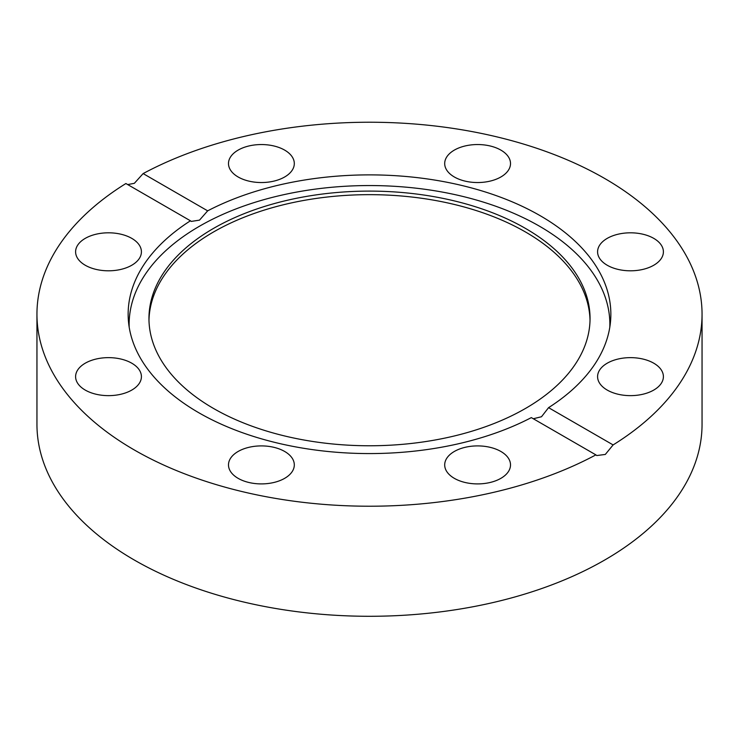 <?xml version="1.0" encoding="UTF-8"?>
<svg xmlns="http://www.w3.org/2000/svg" width="739" height="739" viewBox="0 0 739 739"><rect width="100%" height="100%" fill="white"/><g stroke="black" fill="none" stroke-linecap="round" stroke-linejoin="round"><path stroke-width="1.11" d="M129.186 327.155A240.369 138.775 180 0 1 129.131 324.329A240.369 138.775 180 0 1 369.5 185.554A240.369 138.775 180 0 1 609.869 324.329A240.369 138.775 180 0 1 609.814 327.155M525.447 408.473A220.545 127.33 180 0 1 213.553 408.473A220.545 127.33 180 0 1 148.955 318.435A220.545 127.33 180 0 1 369.5 191.105A220.545 127.33 180 0 1 590.045 318.435A220.545 127.33 180 0 1 525.447 408.473M590.018 320.218A220.545 127.33 0 0 0 369.5 194.662A220.545 127.33 0 0 0 148.982 320.218M595.874 454.873L531.332 417.609A241.357 139.348 180 0 1 198.837 412.759A241.357 139.348 180 0 1 128.143 314.223A241.357 139.348 180 0 1 190.431 220.795L125.889 183.531A332.55 191.992 180 0 0 36.95 314.223A332.55 191.992 180 0 0 236.628 490.234A332.55 191.992 180 0 0 595.874 454.873L596.789 455.538L605.315 454.439L613.111 444.924L548.569 407.66L541.493 416.75L533.29 418.745M127.708 184.584L134.35 183.318L143.126 173.582L207.668 210.846L199.502 220.139L191.281 221.414L190.431 220.795M207.668 210.846A241.357 139.348 180 0 1 467.464 186.875A241.357 139.348 180 0 1 610.857 314.223A241.357 139.348 180 0 1 548.569 407.66M143.126 173.582A332.55 191.992 180 0 1 502.372 138.221A332.55 191.992 180 0 1 702.05 314.223A332.55 191.992 180 0 1 613.111 444.924M653.756 390.072A32.904 19.002 180 0 1 617.896 394.192A32.904 19.002 180 0 1 597.583 376.641A32.904 19.002 180 0 1 630.487 357.639A32.904 19.002 180 0 1 663.4 376.641A32.904 19.002 180 0 1 653.756 390.072M663.4 251.814A32.904 19.002 180 0 1 630.487 270.807A32.904 19.002 180 0 1 597.583 251.814A32.904 19.002 180 0 1 630.487 232.813A32.904 19.002 180 0 1 663.4 251.814M500.876 150.109A32.904 19.002 180 0 1 510.51 163.541A32.904 19.002 180 0 1 477.606 182.542A32.904 19.002 180 0 1 444.693 163.541A32.904 19.002 180 0 1 465.016 145.989A32.904 19.002 180 0 1 500.876 150.109M261.394 144.548A32.904 19.002 180 0 1 294.307 163.541A32.904 19.002 180 0 1 261.394 182.542A32.904 19.002 180 0 1 228.49 163.541A32.904 19.002 180 0 1 261.394 144.548M75.6 376.641A32.904 19.002 180 0 1 108.513 357.639A32.904 19.002 180 0 1 141.417 376.641A32.904 19.002 180 0 1 108.513 395.642A32.904 19.002 180 0 1 75.6 376.641M85.244 238.374A32.904 19.002 180 0 1 121.104 234.254A32.904 19.002 180 0 1 141.417 251.814A32.904 19.002 180 0 1 108.513 270.807A32.904 19.002 180 0 1 75.6 251.814A32.904 19.002 180 0 1 85.244 238.374M477.606 483.906A32.904 19.002 180 0 1 444.693 464.905A32.904 19.002 180 0 1 477.606 445.903A32.904 19.002 180 0 1 510.51 464.905A32.904 19.002 180 0 1 477.606 483.906M238.124 478.345A32.904 19.002 180 0 1 228.49 464.905A32.904 19.002 180 0 1 261.394 445.903A32.904 19.002 180 0 1 294.307 464.905A32.904 19.002 180 0 1 273.984 482.456A32.904 19.002 180 0 1 238.124 478.345M702.05 314.223L702.05 424.297A332.55 191.992 180 0 1 496.765 601.675A332.55 191.992 180 0 1 134.35 560.051A332.55 191.992 180 0 1 36.95 424.297L36.95 314.223M609.869 326.841L609.869 324.329M129.131 326.841L129.131 324.329"/></g></svg>
